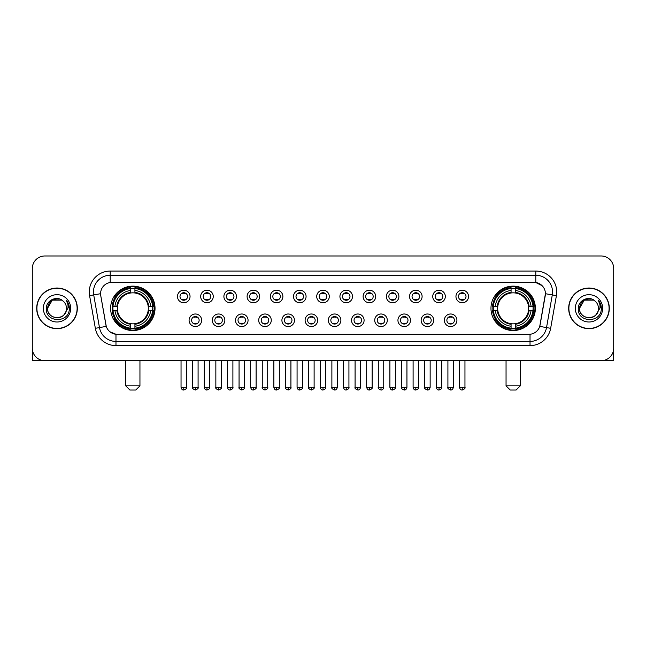 <?xml version="1.0" encoding="UTF-8"?>
<svg xmlns="http://www.w3.org/2000/svg" width="646" height="646" viewBox="0 0 646 646"><rect width="100%" height="100%" fill="white"/><g stroke="black" fill="none" stroke-linecap="round" stroke-linejoin="round"><path stroke-width="0.97" d="M490.968 308.336A22.198 22.198 0 0 0 513.166 330.542A22.198 22.198 0 0 0 535.372 308.336A22.198 22.198 0 0 0 513.166 286.138A22.198 22.198 0 0 0 490.968 308.336M110.627 308.336A22.198 22.198 0 0 0 132.834 330.542A22.198 22.198 0 0 0 155.032 308.336A22.198 22.198 0 0 0 132.834 286.138A22.198 22.198 0 0 0 110.627 308.336M201.649 320.279A6.282 6.282 0 0 1 195.367 326.561A6.282 6.282 0 0 1 189.084 320.279A6.282 6.282 0 0 1 195.367 313.996A6.282 6.282 0 0 1 201.649 320.279M191.596 320.279A3.771 3.771 0 0 0 195.367 324.05A3.771 3.771 0 0 0 199.138 320.279A3.771 3.771 0 0 0 195.367 316.508A3.771 3.771 0 0 0 191.596 320.279M224.856 320.279A6.282 6.282 0 0 1 218.574 326.561A6.282 6.282 0 0 1 212.292 320.279A6.282 6.282 0 0 1 218.574 313.996A6.282 6.282 0 0 1 224.856 320.279M214.803 320.279A3.771 3.771 0 0 0 218.574 324.05A3.771 3.771 0 0 0 222.345 320.279A3.771 3.771 0 0 0 218.574 316.508A3.771 3.771 0 0 0 214.803 320.279M248.064 320.279A6.282 6.282 0 0 1 241.782 326.561A6.282 6.282 0 0 1 235.499 320.279A6.282 6.282 0 0 1 241.782 313.996A6.282 6.282 0 0 1 248.064 320.279M238.011 320.279A3.771 3.771 0 0 0 241.782 324.05A3.771 3.771 0 0 0 245.553 320.279A3.771 3.771 0 0 0 241.782 316.508A3.771 3.771 0 0 0 238.011 320.279M271.272 320.279A6.282 6.282 0 0 1 264.989 326.561A6.282 6.282 0 0 1 258.699 320.279A6.282 6.282 0 0 1 264.989 313.996A6.282 6.282 0 0 1 271.272 320.279M261.218 320.279A3.771 3.771 0 0 0 264.989 324.05A3.771 3.771 0 0 0 268.752 320.279A3.771 3.771 0 0 0 264.989 316.508A3.771 3.771 0 0 0 261.218 320.279M294.471 320.279A6.282 6.282 0 0 1 288.189 326.561A6.282 6.282 0 0 1 281.906 320.279A6.282 6.282 0 0 1 288.189 313.996A6.282 6.282 0 0 1 294.471 320.279M284.418 320.279A3.771 3.771 0 0 0 288.189 324.05A3.771 3.771 0 0 0 291.96 320.279A3.771 3.771 0 0 0 288.189 316.508A3.771 3.771 0 0 0 284.418 320.279M317.679 320.279A6.282 6.282 0 0 1 311.396 326.561A6.282 6.282 0 0 1 305.114 320.279A6.282 6.282 0 0 1 311.396 313.996A6.282 6.282 0 0 1 317.679 320.279M307.625 320.279A3.771 3.771 0 0 0 311.396 324.05A3.771 3.771 0 0 0 315.167 320.279A3.771 3.771 0 0 0 311.396 316.508A3.771 3.771 0 0 0 307.625 320.279M340.886 320.279A6.282 6.282 0 0 1 334.604 326.561A6.282 6.282 0 0 1 328.321 320.279A6.282 6.282 0 0 1 334.604 313.996A6.282 6.282 0 0 1 340.886 320.279M330.833 320.279A3.771 3.771 0 0 0 334.604 324.05A3.771 3.771 0 0 0 338.375 320.279A3.771 3.771 0 0 0 334.604 316.508A3.771 3.771 0 0 0 330.833 320.279M364.094 320.279A6.282 6.282 0 0 1 357.811 326.561A6.282 6.282 0 0 1 351.529 320.279A6.282 6.282 0 0 1 357.811 313.996A6.282 6.282 0 0 1 364.094 320.279M354.04 320.279A3.771 3.771 0 0 0 357.811 324.05A3.771 3.771 0 0 0 361.582 320.279A3.771 3.771 0 0 0 357.811 316.508A3.771 3.771 0 0 0 354.04 320.279M387.301 320.279A6.282 6.282 0 0 1 381.011 326.561A6.282 6.282 0 0 1 374.728 320.279A6.282 6.282 0 0 1 381.011 313.996A6.282 6.282 0 0 1 387.301 320.279M377.248 320.279A3.771 3.771 0 0 0 381.011 324.05A3.771 3.771 0 0 0 384.782 320.279A3.771 3.771 0 0 0 381.011 316.508A3.771 3.771 0 0 0 377.248 320.279M410.501 320.279A6.282 6.282 0 0 1 404.218 326.561A6.282 6.282 0 0 1 397.936 320.279A6.282 6.282 0 0 1 404.218 313.996A6.282 6.282 0 0 1 410.501 320.279M400.447 320.279A3.771 3.771 0 0 0 404.218 324.05A3.771 3.771 0 0 0 407.989 320.279A3.771 3.771 0 0 0 404.218 316.508A3.771 3.771 0 0 0 400.447 320.279M433.708 320.279A6.282 6.282 0 0 1 427.426 326.561A6.282 6.282 0 0 1 421.144 320.279A6.282 6.282 0 0 1 427.426 313.996A6.282 6.282 0 0 1 433.708 320.279M423.655 320.279A3.771 3.771 0 0 0 427.426 324.05A3.771 3.771 0 0 0 431.197 320.279A3.771 3.771 0 0 0 427.426 316.508A3.771 3.771 0 0 0 423.655 320.279M456.916 320.279A6.282 6.282 0 0 1 450.633 326.561A6.282 6.282 0 0 1 444.351 320.279A6.282 6.282 0 0 1 450.633 313.996A6.282 6.282 0 0 1 456.916 320.279M446.862 320.279A3.771 3.771 0 0 0 450.633 324.05A3.771 3.771 0 0 0 454.404 320.279A3.771 3.771 0 0 0 450.633 316.508A3.771 3.771 0 0 0 446.862 320.279M190.045 296.482A6.282 6.282 0 0 1 183.763 302.772A6.282 6.282 0 0 1 177.48 296.482A6.282 6.282 0 0 1 183.763 290.199A6.282 6.282 0 0 1 190.045 296.482M179.992 296.482A3.771 3.771 0 0 0 183.763 300.253A3.771 3.771 0 0 0 187.534 296.482A3.771 3.771 0 0 0 183.763 292.719A3.771 3.771 0 0 0 179.992 296.482M213.253 296.482A6.282 6.282 0 0 1 206.97 302.772A6.282 6.282 0 0 1 200.688 296.482A6.282 6.282 0 0 1 206.97 290.199A6.282 6.282 0 0 1 213.253 296.482M203.199 296.482A3.771 3.771 0 0 0 206.97 300.253A3.771 3.771 0 0 0 210.741 296.482A3.771 3.771 0 0 0 206.97 292.719A3.771 3.771 0 0 0 203.199 296.482M236.46 296.482A6.282 6.282 0 0 1 230.178 302.772A6.282 6.282 0 0 1 223.896 296.482A6.282 6.282 0 0 1 230.178 290.199A6.282 6.282 0 0 1 236.46 296.482M226.407 296.482A3.771 3.771 0 0 0 230.178 300.253A3.771 3.771 0 0 0 233.949 296.482A3.771 3.771 0 0 0 230.178 292.719A3.771 3.771 0 0 0 226.407 296.482M259.668 296.482A6.282 6.282 0 0 1 253.385 302.772A6.282 6.282 0 0 1 247.103 296.482A6.282 6.282 0 0 1 253.385 290.199A6.282 6.282 0 0 1 259.668 296.482M249.614 296.482A3.771 3.771 0 0 0 253.385 300.253A3.771 3.771 0 0 0 257.156 296.482A3.771 3.771 0 0 0 253.385 292.719A3.771 3.771 0 0 0 249.614 296.482M282.875 296.482A6.282 6.282 0 0 1 276.585 302.772A6.282 6.282 0 0 1 270.303 296.482A6.282 6.282 0 0 1 276.585 290.199A6.282 6.282 0 0 1 282.875 296.482M272.822 296.482A3.771 3.771 0 0 0 276.585 300.253A3.771 3.771 0 0 0 280.356 296.482A3.771 3.771 0 0 0 276.585 292.719A3.771 3.771 0 0 0 272.822 296.482M306.075 296.482A6.282 6.282 0 0 1 299.792 302.772A6.282 6.282 0 0 1 293.51 296.482A6.282 6.282 0 0 1 299.792 290.199A6.282 6.282 0 0 1 306.075 296.482M296.021 296.482A3.771 3.771 0 0 0 299.792 300.253A3.771 3.771 0 0 0 303.563 296.482A3.771 3.771 0 0 0 299.792 292.719A3.771 3.771 0 0 0 296.021 296.482M329.282 296.482A6.282 6.282 0 0 1 323 302.772A6.282 6.282 0 0 1 316.718 296.482A6.282 6.282 0 0 1 323 290.199A6.282 6.282 0 0 1 329.282 296.482M319.229 296.482A3.771 3.771 0 0 0 323 300.253A3.771 3.771 0 0 0 326.771 296.482A3.771 3.771 0 0 0 323 292.719A3.771 3.771 0 0 0 319.229 296.482M352.49 296.482A6.282 6.282 0 0 1 346.208 302.772A6.282 6.282 0 0 1 339.925 296.482A6.282 6.282 0 0 1 346.208 290.199A6.282 6.282 0 0 1 352.49 296.482M342.437 296.482A3.771 3.771 0 0 0 346.208 300.253A3.771 3.771 0 0 0 349.979 296.482A3.771 3.771 0 0 0 346.208 292.719A3.771 3.771 0 0 0 342.437 296.482M375.697 296.482A6.282 6.282 0 0 1 369.415 302.772A6.282 6.282 0 0 1 363.125 296.482A6.282 6.282 0 0 1 369.415 290.199A6.282 6.282 0 0 1 375.697 296.482M365.644 296.482A3.771 3.771 0 0 0 369.415 300.253A3.771 3.771 0 0 0 373.178 296.482A3.771 3.771 0 0 0 369.415 292.719A3.771 3.771 0 0 0 365.644 296.482M398.897 296.482A6.282 6.282 0 0 1 392.615 302.772A6.282 6.282 0 0 1 386.332 296.482A6.282 6.282 0 0 1 392.615 290.199A6.282 6.282 0 0 1 398.897 296.482M388.844 296.482A3.771 3.771 0 0 0 392.615 300.253A3.771 3.771 0 0 0 396.386 296.482A3.771 3.771 0 0 0 392.615 292.719A3.771 3.771 0 0 0 388.844 296.482M422.104 296.482A6.282 6.282 0 0 1 415.822 302.772A6.282 6.282 0 0 1 409.54 296.482A6.282 6.282 0 0 1 415.822 290.199A6.282 6.282 0 0 1 422.104 296.482M412.051 296.482A3.771 3.771 0 0 0 415.822 300.253A3.771 3.771 0 0 0 419.593 296.482A3.771 3.771 0 0 0 415.822 292.719A3.771 3.771 0 0 0 412.051 296.482M445.312 296.482A6.282 6.282 0 0 1 439.03 302.772A6.282 6.282 0 0 1 432.747 296.482A6.282 6.282 0 0 1 439.03 290.199A6.282 6.282 0 0 1 445.312 296.482M435.259 296.482A3.771 3.771 0 0 0 439.03 300.253A3.771 3.771 0 0 0 442.801 296.482A3.771 3.771 0 0 0 439.03 292.719A3.771 3.771 0 0 0 435.259 296.482M468.52 296.482A6.282 6.282 0 0 1 462.237 302.772A6.282 6.282 0 0 1 455.955 296.482A6.282 6.282 0 0 1 462.237 290.199A6.282 6.282 0 0 1 468.52 296.482M458.466 296.482A3.771 3.771 0 0 0 462.237 300.253A3.771 3.771 0 0 0 466.008 296.482A3.771 3.771 0 0 0 462.237 292.719A3.771 3.771 0 0 0 458.466 296.482M95.35 328.313L89.584 295.642A20.947 20.947 0 0 1 110.208 271.062L535.792 271.062A20.947 20.947 0 0 1 556.416 295.642L550.65 328.313A20.947 20.947 0 0 1 530.027 345.618L115.973 345.618A20.947 20.947 0 0 1 95.35 328.313L99.468 327.587L93.71 294.915A16.756 16.756 0 0 1 110.208 275.244L535.792 275.244A16.756 16.756 0 0 1 552.29 294.915L546.532 327.587A16.756 16.756 0 0 1 530.027 341.427L115.973 341.427A16.756 16.756 0 0 1 99.468 327.587L106.267 326.383L100.752 295.642A11.313 11.313 0 0 1 111.887 282.367L534.113 282.367A11.313 11.313 0 0 1 545.248 295.642L540.08 324.962A11.313 11.313 0 0 1 528.945 334.313L117.055 334.313A11.313 11.313 0 0 1 105.92 324.962L100.752 295.642L100.703 292M112.622 310.435A20.317 20.317 0 0 1 112.622 306.244M492.963 310.435A20.317 20.317 0 0 1 492.963 306.244M36.701 308.336A20.317 20.317 0 0 0 57.018 328.652A20.317 20.317 0 0 0 77.326 308.336A20.317 20.317 0 0 0 57.018 288.027A20.317 20.317 0 0 0 36.701 308.336M568.674 308.336A20.317 20.317 0 0 0 588.982 328.652A20.317 20.317 0 0 0 609.299 308.336A20.317 20.317 0 0 0 588.982 288.027A20.317 20.317 0 0 0 568.674 308.336M110.208 271.062L110.208 282.496L534.113 282.367L535.792 282.496L542.107 285.677M528.945 334.313L117.055 334.313M115.973 345.618L115.973 334.257L109.933 331.786M556.416 295.642L545.426 293.704L539.733 326.383L550.65 328.313M613.7 268.542A12.565 12.565 0 0 0 601.135 255.977L44.865 255.977A12.565 12.565 0 0 0 32.3 268.542L32.3 348.129A12.565 12.565 0 0 0 44.865 360.702L601.135 360.702A12.565 12.565 0 0 0 613.7 348.129L613.7 268.542L613.7 348.129M32.3 268.542L32.3 348.129M601.135 255.977L44.865 255.977M44.865 360.702L601.135 360.702M77.116 308.336A20.107 20.107 0 0 0 57.018 288.237A20.107 20.107 0 0 0 36.911 308.336A20.107 20.107 0 0 0 57.018 328.443A20.107 20.107 0 0 0 77.116 308.336M61.75 300.14L63.219 301.189A9.464 9.464 0 0 1 66.481 308.336C67.063 320.553 46.964 320.553 47.546 308.336L52.278 300.14L61.75 300.14L63.219 301.189C57.405 295.101 46.221 300.115 46.326 308.336C45.26 322.952 68.952 323.339 69.34 309.046L69.356 308.336C69.324 305.235 68.29 302.506 66.263 300.156C67.806 302.691 68.347 305.421 67.895 308.336L64.269 314.424A9.464 9.464 0 0 0 66.481 308.336C67.063 320.553 46.964 320.553 47.546 308.336C48.466 301.537 52.366 298.468 59.246 299.138M64.269 314.424C59.246 321.215 47.053 316.871 47.546 308.336M43.355 308.336A13.655 13.655 0 0 0 57.018 321.999A13.655 13.655 0 0 0 70.672 308.336A13.655 13.655 0 0 0 57.018 294.681A13.655 13.655 0 0 0 43.355 308.336M66.352 300.261L69.356 308.699M32.72 351.351L32.72 360.702L81.307 360.702M609.089 308.336A20.107 20.107 0 0 0 588.982 288.237A20.107 20.107 0 0 0 568.884 308.336A20.107 20.107 0 0 0 588.982 328.443A20.107 20.107 0 0 0 609.089 308.336M595.184 301.189A9.464 9.464 0 0 1 598.454 308.336C599.036 320.553 578.937 320.553 579.519 308.336L584.25 300.14L593.722 300.14L595.184 301.189C589.378 295.101 578.194 300.115 578.299 308.336C577.233 322.952 600.925 323.339 601.313 309.046L601.329 308.336C601.297 305.235 600.263 302.506 598.236 300.156C599.779 302.691 600.32 305.421 599.868 308.336L596.242 314.424A9.464 9.464 0 0 0 598.454 308.336C599.036 320.553 578.937 320.553 579.519 308.336C580.439 301.537 584.339 298.468 591.219 299.138M596.242 314.424C591.219 321.215 579.026 316.871 579.519 308.336M575.328 308.336A13.655 13.655 0 0 0 588.982 321.999A13.655 13.655 0 0 0 602.645 308.336A13.655 13.655 0 0 0 588.982 294.681A13.655 13.655 0 0 0 575.328 308.336M598.325 300.261L601.329 308.699M135.765 390.022L129.894 390.022L125.712 385.832L139.948 385.832L135.765 390.022M134.925 328.168L134.925 329.008A20.777 20.777 0 0 0 153.498 310.435L152.658 310.435A19.937 19.937 0 0 1 134.925 328.168L134.925 326.23A18.015 18.015 0 0 0 150.72 310.435L148.184 310.435A15.496 15.496 0 0 0 134.925 292.985L134.925 288.512A19.937 19.937 0 0 1 152.658 306.244L153.498 306.244A20.777 20.777 0 0 0 134.925 287.672L134.925 288.512M113.002 310.435L112.162 310.435A20.777 20.777 0 0 0 130.734 329.008L130.734 328.168A19.937 19.937 0 0 1 113.002 310.435L114.94 310.435A18.015 18.015 0 0 0 130.734 326.23L130.734 323.694A15.496 15.496 0 0 0 148.184 310.435L148.806 310.435A16.11 16.11 0 0 1 134.925 324.316L134.925 326.23M130.734 288.512L130.734 287.672A20.777 20.777 0 0 0 112.162 306.244L113.002 306.244A19.937 19.937 0 0 1 130.734 288.512L130.734 290.45A18.015 18.015 0 0 0 114.94 306.244L117.475 306.244A15.496 15.496 0 0 0 130.734 323.694L130.734 324.316A16.11 16.11 0 0 1 116.853 310.435L114.94 310.435M113.042 310.435A19.897 19.897 0 0 1 113.042 306.244M134.925 288.552A19.897 19.897 0 0 0 130.734 288.552M152.618 306.244A19.897 19.897 0 0 1 152.618 310.435M152.658 306.244L150.72 306.244A18.015 18.015 0 0 0 134.925 290.45M150.72 310.435L152.658 310.435M130.734 326.23L130.734 328.168M148.184 306.244L150.72 306.244M134.925 323.719L134.925 324.316M130.734 323.694A15.496 15.496 0 0 1 117.475 310.435L116.853 310.435M134.925 328.128A19.897 19.897 0 0 1 130.734 328.128M114.94 306.244L113.002 306.244M130.734 292.953L130.734 290.45M134.925 292.985A15.496 15.496 0 0 0 117.475 306.244L116.853 306.244A16.11 16.11 0 0 1 130.734 292.363M134.925 292.961L134.925 292.363A16.11 16.11 0 0 1 148.806 306.244M115.4 297.031L114.213 297.031A21.778 21.778 0 0 1 154.612 308.336A21.778 21.778 0 0 1 114.213 319.649L115.4 319.649M516.106 390.022L510.235 390.022L506.052 385.832L520.288 385.832L516.106 390.022M515.266 328.168L515.266 329.008A20.777 20.777 0 0 0 533.838 310.435L532.998 310.435A19.937 19.937 0 0 1 515.266 328.168L515.266 326.23A18.015 18.015 0 0 0 531.06 310.435L528.525 310.435A15.496 15.496 0 0 0 515.266 292.985L515.266 288.512A19.937 19.937 0 0 1 532.998 306.244L533.838 306.244A20.777 20.777 0 0 0 515.266 287.672L515.266 288.512M493.342 310.435L492.502 310.435A20.777 20.777 0 0 0 511.075 329.008L511.075 328.168A19.937 19.937 0 0 1 493.342 310.435L495.28 310.435A18.015 18.015 0 0 0 511.075 326.23L511.075 323.694A15.496 15.496 0 0 0 528.525 310.435L529.147 310.435A16.11 16.11 0 0 1 515.266 324.316L515.266 326.23M511.075 288.512L511.075 287.672A20.777 20.777 0 0 0 492.502 306.244L493.342 306.244A19.937 19.937 0 0 1 511.075 288.512L511.075 290.45A18.015 18.015 0 0 0 495.28 306.244L497.816 306.244A15.496 15.496 0 0 0 511.075 323.694L511.075 324.316A16.11 16.11 0 0 1 497.194 310.435L495.28 310.435M493.382 310.435A19.897 19.897 0 0 1 493.382 306.244M515.266 288.552A19.897 19.897 0 0 0 511.075 288.552M532.958 306.244A19.897 19.897 0 0 1 532.958 310.435M532.998 306.244L531.06 306.244A18.015 18.015 0 0 0 515.266 290.45M531.06 310.435L532.998 310.435M511.075 326.23L511.075 328.168M528.525 306.244L531.06 306.244M515.266 323.719L515.266 324.316M511.075 323.694A15.496 15.496 0 0 1 497.816 310.435L497.194 310.435M515.266 328.128A19.897 19.897 0 0 1 511.075 328.128M495.28 306.244L493.342 306.244M511.075 292.953L511.075 290.45M515.266 292.985A15.496 15.496 0 0 0 497.816 306.244L497.194 306.244A16.11 16.11 0 0 1 511.075 292.363M515.266 292.961L515.266 292.363A16.11 16.11 0 0 1 529.147 306.244M495.74 297.031L494.553 297.031A21.778 21.778 0 0 1 534.953 308.336A21.778 21.778 0 0 1 494.553 319.649L495.74 319.649M182.511 300.043L182.511 299.445A3.214 3.214 0 0 0 185.022 299.445L185.022 300.043M185.022 292.929L185.022 293.526A3.214 3.214 0 0 0 182.511 293.526L182.511 292.929M205.719 300.043L205.719 299.445A3.214 3.214 0 0 0 208.23 299.445L208.23 300.043M208.23 292.929L208.23 293.526A3.214 3.214 0 0 0 205.719 293.526L205.719 292.929M228.918 300.043L228.918 299.445A3.214 3.214 0 0 0 231.438 299.445L231.438 300.043M231.438 292.929L231.438 293.526A3.214 3.214 0 0 0 228.918 293.526L228.918 292.929M252.126 300.043L252.126 299.445A3.214 3.214 0 0 0 254.637 299.445L254.637 300.043M254.637 292.929L254.637 293.526A3.214 3.214 0 0 0 252.126 293.526L252.126 292.929M275.333 300.043L275.333 299.445A3.214 3.214 0 0 0 277.845 299.445L277.845 300.043M277.845 292.929L277.845 293.526A3.214 3.214 0 0 0 275.333 293.526L275.333 292.929M298.541 300.043L298.541 299.445A3.214 3.214 0 0 0 301.052 299.445L301.052 300.043M301.052 292.929L301.052 293.526A3.214 3.214 0 0 0 298.541 293.526L298.541 292.929M321.74 300.043L321.74 299.445A3.214 3.214 0 0 0 324.26 299.445L324.26 300.043M324.26 292.929L324.26 293.526A3.214 3.214 0 0 0 321.74 293.526L321.74 292.929M344.948 300.043L344.948 299.445A3.214 3.214 0 0 0 347.459 299.445L347.459 300.043M347.459 292.929L347.459 293.526A3.214 3.214 0 0 0 344.948 293.526L344.948 292.929M368.155 300.043L368.155 299.445A3.214 3.214 0 0 0 370.667 299.445L370.667 300.043M370.667 292.929L370.667 293.526A3.214 3.214 0 0 0 368.155 293.526L368.155 292.929M391.363 300.043L391.363 299.445A3.214 3.214 0 0 0 393.874 299.445L393.874 300.043M393.874 292.929L393.874 293.526A3.214 3.214 0 0 0 391.363 293.526L391.363 292.929M414.562 300.043L414.562 299.445A3.214 3.214 0 0 0 417.082 299.445L417.082 300.043M417.082 292.929L417.082 293.526A3.214 3.214 0 0 0 414.562 293.526L414.562 292.929M437.77 300.043L437.77 299.445A3.214 3.214 0 0 0 440.281 299.445L440.281 300.043M440.281 292.929L440.281 293.526A3.214 3.214 0 0 0 437.77 293.526L437.77 292.929M460.978 300.043L460.978 299.445A3.214 3.214 0 0 0 463.489 299.445L463.489 300.043M463.489 292.929L463.489 293.526A3.214 3.214 0 0 0 460.978 293.526L460.978 292.929M194.115 323.832L194.115 323.234A3.214 3.214 0 0 0 196.626 323.234L196.626 323.832M196.626 316.726L196.626 317.323A3.214 3.214 0 0 0 194.115 317.323L194.115 316.726M217.314 323.832L217.314 323.234A3.214 3.214 0 0 0 219.834 323.234L219.834 323.832M219.834 316.726L219.834 317.323A3.214 3.214 0 0 0 217.314 317.323L217.314 316.726M240.522 323.832L240.522 323.234A3.214 3.214 0 0 0 243.033 323.234L243.033 323.832M243.033 316.726L243.033 317.323A3.214 3.214 0 0 0 240.522 317.323L240.522 316.726M263.73 323.832L263.73 323.234A3.214 3.214 0 0 0 266.241 323.234L266.241 323.832M266.241 316.726L266.241 317.323A3.214 3.214 0 0 0 263.73 317.323L263.73 316.726M286.937 323.832L286.937 323.234A3.214 3.214 0 0 0 289.448 323.234L289.448 323.832M289.448 316.726L289.448 317.323A3.214 3.214 0 0 0 286.937 317.323L286.937 316.726M310.137 323.832L310.137 323.234A3.214 3.214 0 0 0 312.656 323.234L312.656 323.832M312.656 316.726L312.656 317.323A3.214 3.214 0 0 0 310.137 317.323L310.137 316.726M333.344 323.832L333.344 323.234A3.214 3.214 0 0 0 335.863 323.234L335.863 323.832M335.863 316.726L335.863 317.323A3.214 3.214 0 0 0 333.344 317.323L333.344 316.726M356.552 323.832L356.552 323.234A3.214 3.214 0 0 0 359.063 323.234L359.063 323.832M359.063 316.726L359.063 317.323A3.214 3.214 0 0 0 356.552 317.323L356.552 316.726M379.759 323.832L379.759 323.234A3.214 3.214 0 0 0 382.27 323.234L382.27 323.832M382.27 316.726L382.27 317.323A3.214 3.214 0 0 0 379.759 317.323L379.759 316.726M402.967 323.832L402.967 323.234A3.214 3.214 0 0 0 405.478 323.234L405.478 323.832M405.478 316.726L405.478 317.323A3.214 3.214 0 0 0 402.967 317.323L402.967 316.726M426.166 323.832L426.166 323.234A3.214 3.214 0 0 0 428.686 323.234L428.686 323.832M428.686 316.726L428.686 317.323A3.214 3.214 0 0 0 426.166 317.323L426.166 316.726M449.374 323.832L449.374 323.234A3.214 3.214 0 0 0 451.885 323.234L451.885 323.832M451.885 316.726L451.885 317.323A3.214 3.214 0 0 0 449.374 317.323L449.374 316.726M613.28 351.351L613.28 360.702L564.693 360.702M535.792 271.062L535.792 282.496M89.584 295.642L93.71 294.915A16.756 16.756 0 0 1 93.452 292M93.71 294.915L100.574 293.704M530.027 334.257L530.027 345.618M134.925 323.694A15.496 15.496 0 0 0 148.184 310.435M130.734 328.313A20.083 20.083 0 0 0 134.925 328.313M152.803 310.435A20.083 20.083 0 0 0 152.803 306.244M134.925 288.366A20.083 20.083 0 0 0 130.734 288.366M515.266 323.694A15.496 15.496 0 0 0 528.525 310.435M511.075 328.313A20.083 20.083 0 0 0 515.266 328.313M533.144 310.435A20.083 20.083 0 0 0 533.144 306.244M515.266 288.366A20.083 20.083 0 0 0 511.075 288.366M183.763 387.301L181.041 387.301C181.518 389.239 182.422 390.144 183.763 390.022L183.763 387.301L186.492 387.301L186.492 360.702M206.97 387.301L204.249 387.301C204.725 389.239 205.63 390.144 206.97 390.022L206.97 387.301L209.692 387.301L209.692 360.702M230.178 387.301L227.457 387.301C227.933 389.239 228.837 390.144 230.178 390.022L230.178 387.301L232.899 387.301L232.899 360.702M253.385 387.301L250.656 387.301C251.132 389.239 252.045 390.144 253.385 390.022L253.385 387.301L256.107 387.301L256.107 360.702M276.585 387.301L273.864 387.301C274.34 389.239 275.253 390.144 276.585 390.022L276.585 387.301L279.314 387.301L279.314 360.702M299.792 387.301L297.071 387.301C297.548 389.239 298.452 390.144 299.792 390.022L299.792 387.301L302.514 387.301L302.514 360.702M323 387.301L320.279 387.301C320.755 389.239 321.66 390.144 323 390.022L323 387.301L325.721 387.301L325.721 360.702M346.208 387.301L343.486 387.301C343.955 389.239 344.867 390.144 346.208 390.022L346.208 387.301L348.929 387.301L348.929 360.702M369.415 387.301L366.686 387.301C367.162 389.239 368.075 390.144 369.415 390.022L369.415 387.301L372.136 387.301L372.136 360.702M392.615 387.301L389.893 387.301C390.37 389.239 391.274 390.144 392.615 390.022L392.615 387.301L395.344 387.301L395.344 360.702M415.822 387.301L413.101 387.301C413.577 389.239 414.482 390.144 415.822 390.022L415.822 387.301L418.543 387.301L418.543 360.702M439.03 387.301L436.308 387.301C436.785 389.239 437.689 390.144 439.03 390.022L439.03 387.301L441.751 387.301L441.751 360.702M462.237 387.301L459.508 387.301C459.984 389.239 460.897 390.144 462.237 390.022L462.237 387.301L464.958 387.301L464.958 360.702M195.367 387.301L192.645 387.301C192.096 388.165 193.001 389.078 195.367 390.022L195.367 387.301L198.088 387.301L198.088 360.702M218.574 387.301L215.853 387.301C215.296 388.165 216.208 389.078 218.574 390.022L218.574 387.301L221.295 387.301L221.295 360.702M241.782 387.301L239.06 387.301C238.503 388.165 239.416 389.078 241.782 390.022L241.782 387.301L244.503 387.301L244.503 360.702M264.989 387.301L262.26 387.301C261.711 388.165 262.615 389.078 264.989 390.022L264.989 387.301L267.71 387.301L267.71 360.702M288.189 387.301L285.467 387.301C284.918 388.165 285.823 389.078 288.189 390.022L288.189 387.301L290.918 387.301L290.918 360.702M311.396 387.301L308.675 387.301C308.126 388.165 309.03 389.078 311.396 390.022L311.396 387.301L314.118 387.301L314.118 360.702M334.604 387.301L331.882 387.301C331.325 388.165 332.238 389.078 334.604 390.022L334.604 387.301L337.325 387.301L337.325 360.702M357.811 387.301L355.082 387.301C354.533 388.165 355.437 389.078 357.811 390.022L357.811 387.301L360.533 387.301L360.533 360.702M381.011 387.301L378.29 387.301C377.74 388.165 378.645 389.078 381.011 390.022L381.011 387.301L383.74 387.301L383.74 360.702M404.218 387.301L401.497 387.301C400.948 388.165 401.852 389.078 404.218 390.022L404.218 387.301L406.94 387.301L406.94 360.702M427.426 387.301L424.705 387.301C424.147 388.165 425.06 389.078 427.426 390.022L427.426 387.301L430.147 387.301L430.147 360.702M450.633 387.301L447.912 387.301C447.355 388.165 448.267 389.078 450.633 390.022L450.633 387.301L453.355 387.301L453.355 360.702M139.948 360.702L139.948 385.832M125.712 360.702L125.712 385.832M520.288 360.702L520.288 385.832M506.052 360.702L506.052 385.832M181.041 387.301L181.041 360.702M186.492 387.301C187.041 388.165 186.137 389.078 183.763 390.022M204.249 387.301L204.249 360.702M209.692 387.301C210.249 388.165 209.336 389.078 206.97 390.022M227.457 387.301L227.457 360.702M232.899 387.301C233.448 388.165 232.544 389.078 230.178 390.022M250.656 387.301L250.656 360.702M256.107 387.301C256.656 388.165 255.751 389.078 253.385 390.022M273.864 387.301L273.864 360.702M279.314 387.301C279.863 388.165 278.959 389.078 276.585 390.022M297.071 387.301L297.071 360.702M302.514 387.301C303.071 388.165 302.158 389.078 299.792 390.022M320.279 387.301L320.279 360.702M325.721 387.301C326.278 388.165 325.366 389.078 323 390.022M343.486 387.301L343.486 360.702M348.929 387.301C349.478 388.165 348.574 389.078 346.208 390.022M366.686 387.301L366.686 360.702M372.136 387.301C372.685 388.165 371.781 389.078 369.415 390.022M389.893 387.301L389.893 360.702M395.344 387.301C395.893 388.165 394.989 389.078 392.615 390.022M413.101 387.301L413.101 360.702M418.543 387.301C419.101 388.165 418.188 389.078 415.822 390.022M436.308 387.301L436.308 360.702M441.751 387.301C442.3 388.165 441.396 389.078 439.03 390.022M459.508 387.301L459.508 360.702M464.958 387.301C465.508 388.165 464.603 389.078 462.237 390.022M192.645 387.301L192.645 360.702M198.088 387.301C198.645 388.165 197.733 389.078 195.367 390.022M215.853 387.301L215.853 360.702M221.295 387.301C221.853 388.165 220.94 389.078 218.574 390.022M239.06 387.301L239.06 360.702M244.503 387.301C245.052 388.165 244.148 389.078 241.782 390.022M262.26 387.301L262.26 360.702M267.71 387.301C268.26 388.165 267.355 389.078 264.989 390.022M285.467 387.301L285.467 360.702M290.918 387.301C291.467 388.165 290.563 389.078 288.189 390.022M308.675 387.301L308.675 360.702M314.118 387.301C314.675 388.165 313.762 389.078 311.396 390.022M331.882 387.301L331.882 360.702M337.325 387.301C336.849 389.239 335.944 390.144 334.604 390.022M355.082 387.301L355.082 360.702M360.533 387.301C360.056 389.239 359.152 390.144 357.811 390.022M378.29 387.301L378.29 360.702M383.74 387.301C383.264 389.239 382.351 390.144 381.011 390.022M401.497 387.301L401.497 360.702M406.94 387.301C406.471 389.239 405.559 390.144 404.218 390.022M424.705 387.301L424.705 360.702M430.147 387.301C429.671 389.239 428.766 390.144 427.426 390.022M447.912 387.301L447.912 360.702M453.355 387.301C452.878 389.239 451.974 390.144 450.633 390.022"/></g></svg>
